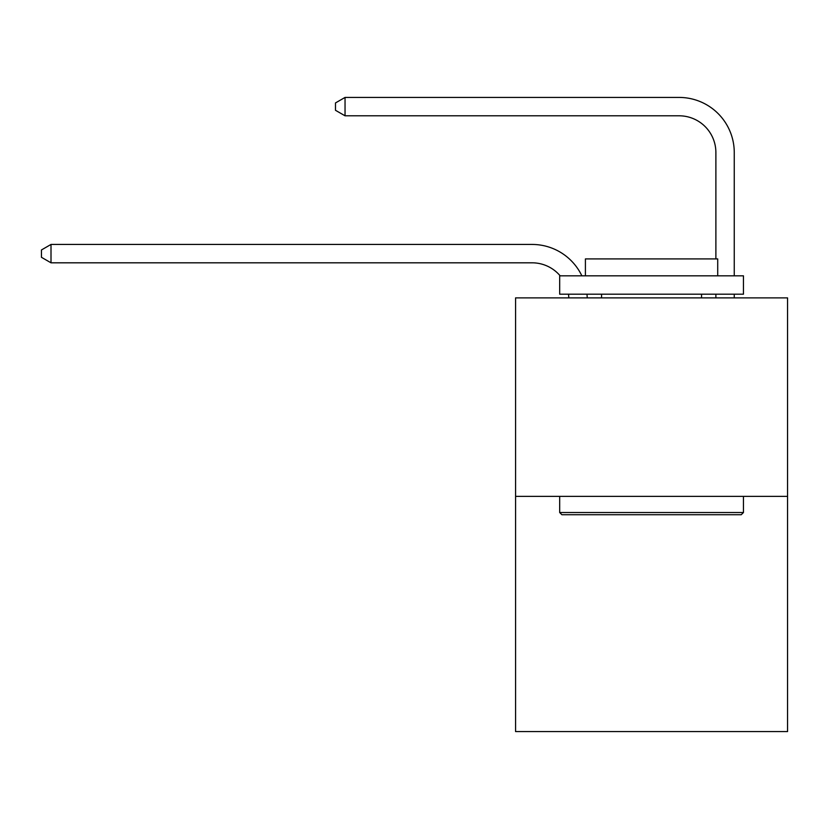 <?xml version="1.0" encoding="UTF-8"?>
<svg xmlns="http://www.w3.org/2000/svg" width="829" height="829" viewBox="0 0 829 829"><rect width="100%" height="100%" fill="white"/><g stroke="black" fill="none" stroke-linecap="round" stroke-linejoin="round"><path stroke-width="1.24" d="M787.55 496.353L787.55 297.88L515.576 297.88L515.576 731.572L787.55 731.572L787.55 496.353L515.576 496.353M568.829 297.88A36.756 36.756 0 0 0 568.476 294.202A36.756 36.756 0 0 1 568.829 297.88A36.756 36.756 0 0 0 568.476 294.202A36.756 36.756 0 0 1 568.829 297.88A36.756 36.756 0 0 0 568.476 294.202A36.756 36.756 0 0 1 568.829 297.88A36.756 36.756 0 0 0 568.476 294.202A36.756 36.756 0 0 1 568.829 297.88A36.756 36.756 0 0 0 568.476 294.202A36.756 36.756 0 0 1 568.829 297.88A36.756 36.756 0 0 0 568.476 294.202A36.756 36.756 0 0 1 568.829 297.88A36.756 36.756 0 0 0 568.476 294.202A36.756 36.756 0 0 1 568.829 297.88A36.756 36.756 0 0 0 568.476 294.202A36.756 36.756 0 0 1 568.829 297.88A36.756 36.756 0 0 0 568.476 294.202A36.756 36.756 0 0 1 568.829 297.88A36.756 36.756 0 0 0 568.476 294.202A36.756 36.756 0 0 1 568.829 297.88A36.756 36.756 0 0 0 568.476 294.202A36.756 36.756 0 0 1 568.829 297.88A36.756 36.756 0 0 0 568.476 294.202A36.756 36.756 0 0 1 568.829 297.88A36.756 36.756 0 0 0 568.476 294.202A36.756 36.756 0 0 1 568.829 297.88A36.756 36.756 0 0 0 568.476 294.202A36.756 36.756 0 0 1 568.829 297.88A36.756 36.756 0 0 0 568.476 294.202A36.756 36.756 0 0 1 568.829 297.88A36.756 36.756 0 0 0 568.476 294.202A36.756 36.756 0 0 1 568.829 297.88A36.756 36.756 0 0 0 568.476 294.202A36.756 36.756 0 0 1 568.829 297.88A36.756 36.756 0 0 0 568.476 294.202A36.756 36.756 0 0 1 568.829 297.88M532.114 262.814A36.756 36.756 0 0 1 560.166 275.829A36.756 36.756 0 0 0 532.114 262.814A36.756 36.756 0 0 1 560.166 275.829A36.756 36.756 0 0 0 532.114 262.814A36.756 36.756 0 0 1 560.166 275.829A36.756 36.756 0 0 0 532.114 262.814A36.756 36.756 0 0 1 560.166 275.829A36.756 36.756 0 0 0 532.114 262.814A36.756 36.756 0 0 1 560.166 275.829A36.756 36.756 0 0 0 532.114 262.814A36.756 36.756 0 0 1 560.166 275.829A36.756 36.756 0 0 0 532.114 262.814A36.756 36.756 0 0 1 560.166 275.829A36.756 36.756 0 0 0 532.114 262.814A36.756 36.756 0 0 1 560.166 275.829A36.756 36.756 0 0 0 532.114 262.814A36.756 36.756 0 0 1 560.166 275.829A36.756 36.756 0 0 0 532.114 262.814A36.756 36.756 0 0 1 560.166 275.829A36.756 36.756 0 0 0 532.114 262.814A36.756 36.756 0 0 1 560.166 275.829A36.756 36.756 0 0 0 532.114 262.814A36.756 36.756 0 0 1 560.166 275.829A36.756 36.756 0 0 0 532.114 262.814A36.756 36.756 0 0 1 560.166 275.829A36.756 36.756 0 0 0 532.114 262.814A36.756 36.756 0 0 1 560.166 275.829A36.756 36.756 0 0 0 532.114 262.814A36.756 36.756 0 0 1 560.166 275.829A36.756 36.756 0 0 0 532.114 262.814A36.756 36.756 0 0 1 560.166 275.829A36.756 36.756 0 0 0 532.114 262.814A36.756 36.756 0 0 1 560.166 275.829A36.756 36.756 0 0 0 532.114 262.814A36.756 36.756 0 0 1 560.166 275.829A36.756 36.756 0 0 0 532.114 262.814L51.004 262.814L41.45 257.301L41.45 249.954L51.004 244.441L532.114 244.441A55.128 55.128 0 0 1 581.865 275.829M715.883 258.917L715.883 152.557A36.756 36.756 0 0 0 679.127 115.801L345.04 115.801L335.476 110.288L335.476 102.941L345.04 97.428L679.127 97.428A55.128 55.128 0.4 0 1 734.256 152.557L734.256 275.829M51.004 262.814L51.004 244.441L532.114 244.441M741.24 514.726L561.886 514.726L559.679 512.519L743.447 512.519L741.24 514.726M559.679 275.829L743.447 275.829L743.447 294.202L559.679 294.202L559.679 275.829M717.717 275.829L717.717 258.917L585.409 258.917L585.409 275.829M559.679 496.353L559.679 512.519M743.447 496.353L743.447 512.519M601.574 294.202L601.574 297.88M701.541 294.202L701.541 297.88M586.984 294.202A55.128 55.128 0 0 1 587.212 297.88M734.256 294.202L734.256 297.88M715.883 297.88L715.883 294.202M715.883 152.557A36.756 36.756 -179.6 0 0 679.127 115.801M345.04 97.428L345.04 115.801"/></g></svg>
